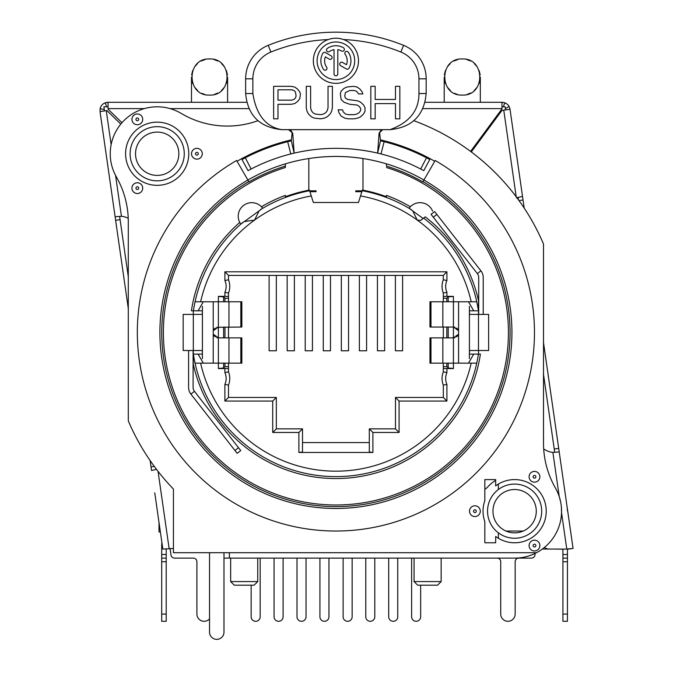 <?xml version="1.0" encoding="UTF-8"?>
<svg xmlns="http://www.w3.org/2000/svg" width="673" height="673" viewBox="0 0 673 673"><rect width="100%" height="100%" fill="white"/><g stroke="black" fill="none" stroke-linecap="round" stroke-linejoin="round"><path stroke-width="1.01" d="M386.453 163.867L386.453 166.122A173.844 173.844 0 0 1 422.829 181.903L435.187 160.494A198.577 198.577 0 0 1 488.018 460.105A198.577 198.577 0 0 1 183.788 460.105A198.577 198.577 0 0 1 236.618 160.494L247.9 180.036A176.006 176.006 0 0 1 470.738 445.602A176.006 176.006 0 0 1 201.076 445.602A176.006 176.006 0 0 1 247.9 180.036L248.976 181.903A173.844 173.844 0 0 1 285.36 166.122L285.36 163.867M362.983 190.181L362.983 158.55A176.006 176.006 0 0 0 308.823 158.55L308.823 190.181M386.453 167.518A172.515 172.515 0 0 1 476.038 433.084A172.515 172.515 0 0 1 195.767 433.084A172.515 172.515 0 0 1 285.36 167.518L285.36 166.122L285.36 167.518M188.591 350.515L188.591 387.429A10.835 10.835 0 0 0 190.888 394.1L237.174 453.341L240.732 450.565L194.447 391.324A6.318 6.318 0 0 1 193.109 387.429L193.109 350.515M483.214 314.409L483.214 277.495A10.835 10.835 0 0 0 480.917 270.824L434.632 211.583L431.073 214.359L477.359 273.6A6.318 6.318 0 0 1 478.705 277.495L478.705 314.409M262.462 207.923L261.444 206.754A146.108 146.108 0 0 1 285.36 195.38L285.36 196.735A144.838 144.838 0 0 1 309.42 190.064L313.34 202.489L358.465 202.489L362.385 190.064A144.838 144.838 0 0 1 386.453 196.735L386.453 195.38A146.108 146.108 0 0 1 410.362 206.754M242.877 222.359A144.14 144.14 0 0 0 195.069 301.773L195.061 301.773A144.148 144.148 0 0 0 193.387 310.8L191.41 310.8A146.108 146.108 0 0 1 239.739 222.46L240.749 224.101L244.366 221.552L254.554 220.088L259.139 210.859L262.68 208.218A13.536 13.536 0 0 0 243.811 205.24A13.536 13.536 0 0 0 240.749 224.101L240.539 223.789M471.193 363.151L453.425 363.151L453.425 368.568L446.922 368.568L446.922 372.59A14.444 14.444 0 0 0 446.922 384.401L446.922 401.058L399.089 401.058L399.089 432.47L372.909 432.47L372.909 452.475L298.896 452.475L298.896 432.47L272.725 432.47L272.725 401.058L224.883 401.058L224.883 384.401A14.444 14.444 0 0 0 224.883 372.59L224.883 368.568L218.38 368.568L218.38 363.151L200.613 363.151A138.731 138.731 0 0 0 471.193 363.151L476.745 363.151A144.148 144.148 0 0 0 478.419 354.124L480.396 354.124A146.108 146.108 0 0 1 193.294 364.219L193.294 350.515M478.52 300.705L478.419 310.8L478.52 300.705A146.108 146.108 0 0 0 425.235 216.849L423.124 218.498M399.089 432.47L395.48 428.861L395.48 397.449L395.48 428.861L369.3 428.861L369.3 451.97L369.3 442.582L302.505 442.582M272.725 401.058L276.334 397.449L276.334 428.861L276.334 397.449L228.492 397.449L228.492 385.133L228.492 397.449L224.883 401.058M228.492 301.773L228.492 293.066L228.492 298.248L224.967 298.248L224.967 301.773M223.613 363.151L223.613 368.03L224.967 366.676L228.492 366.676L228.492 371.858L228.492 363.151M240.833 301.773L240.833 327.044L241.843 327.044L241.843 301.773L218.38 301.773L218.38 296.356L224.883 296.356L224.883 292.334L228.492 293.066A18.053 18.053 0 0 0 228.492 279.791L228.492 275.417L228.492 279.791A18.053 18.053 0 0 1 228.492 293.066A18.053 18.053 0 0 0 228.492 279.791L224.883 280.523L224.883 271.808L228.492 275.417L443.314 275.417L443.314 279.791L443.314 275.417L446.922 271.808L446.922 280.523L443.314 279.791A18.053 18.053 0 0 0 443.314 293.066L443.314 296.423L443.314 293.066L446.922 292.334L446.922 296.356L453.425 296.356L453.425 301.773L476.753 301.773A144.148 144.148 0 0 1 478.419 310.8L473.716 310.8L468.501 301.773M446.922 372.59L443.314 371.858L443.314 368.501L443.314 371.858A18.053 18.053 0 0 0 443.314 385.133L443.314 397.449L443.314 385.133L446.922 384.401M377.427 275.417L377.427 350.776L384.645 350.776L384.645 275.417M341.32 275.417L341.32 350.776L348.538 350.776L348.538 275.417M305.214 275.417L305.214 350.776L312.432 350.776L312.432 275.417M269.107 275.417L269.107 350.776L276.334 350.776L276.334 275.417M287.161 275.417L287.161 350.776L294.387 350.776L294.387 275.417M395.388 275.417L395.388 350.776L402.605 350.776L402.605 275.417M359.374 275.417L359.374 350.776L366.592 350.776L366.592 275.417M330.485 275.417L330.485 350.776L323.267 350.776L323.267 275.417M386.453 195.38L386.453 196.735M285.36 196.735L285.36 195.38M432.596 211.103A13.536 13.536 0 0 0 409.125 208.218L412.734 210.935L417.252 220.088L420.76 220.349L423.14 218.489L412.734 210.935M421.55 219.734L425.235 216.849M200.613 363.151L195.061 363.151A144.148 144.148 0 0 1 193.387 354.124L193.294 364.219M248.825 181.634A174.164 174.164 0 0 0 202.489 444.416A174.164 174.164 0 0 0 469.325 444.416A174.164 174.164 0 0 0 422.989 181.634L423.906 180.036M518.454 199.814L518.101 197.357L518.454 199.814M554.703 452.306L543.506 374.306L554.232 449.026L558.699 448.378L573.068 548.445L568.601 549.092L549.42 549.059A9.027 9.027 0 0 1 544.356 547.494M229.392 552.701L229.392 558.119L514.618 558.119A46.933 46.933 0 0 0 555.385 487.908A90.258 90.258 0 0 1 543.506 443.154L543.506 244.021A225.657 225.657 0 0 0 413.853 120.703A225.657 225.657 0 0 1 470.578 151.408L501.974 108.9L501.974 102.296L504.817 102.809L502.824 102.338M155.808 468.416L155.968 469.535L155.808 468.416M119.617 216.37L128.299 276.847L120.088 219.659L115.621 220.298L100.016 111.575L100.117 108.681A8.126 8.126 0 0 1 105.215 102.809L108.059 102.296L246.722 102.296M108.059 106.805L103.894 106.805L104.483 110.936M505.541 109.909L505.103 106.805L501.974 106.805M291.131 140.85A196.768 196.768 0 0 0 290.568 140.985A196.768 196.768 0 0 1 291.131 140.85A196.768 196.768 0 0 0 290.568 140.985M289.912 141.145A196.768 196.768 0 0 0 287.665 141.7A196.768 196.768 0 0 1 289.912 141.145A196.768 196.768 0 0 0 245.325 157.776L251.113 169.016L248.043 170.639L251.113 169.016A184.133 184.133 0 0 1 294.168 153.124C321.988 146.739 349.817 146.739 377.637 153.124A184.133 184.133 0 0 1 420.701 169.016L423.763 170.639L420.701 169.016L426.48 157.776A196.768 196.768 0 0 0 381.902 141.145A196.768 196.768 0 0 1 384.14 141.7A196.768 196.768 0 0 0 381.902 141.145M381.238 140.985A196.768 196.768 0 0 0 380.682 140.85A196.768 196.768 0 0 1 381.238 140.985A196.768 196.768 0 0 0 380.682 140.85M399.812 159.779A184.133 184.133 0 0 0 395.219 158.147L393.369 157.524A184.133 184.133 0 0 0 392.056 157.095L391.989 157.078A184.133 184.133 0 0 0 391.417 156.893L391.358 156.876A184.133 184.133 0 0 0 366.449 150.878M498.373 532.839A27.08 27.08 0 0 1 514.618 484.097A27.08 27.08 0 0 1 541.698 511.177A27.08 27.08 0 0 1 498.373 532.839L498.373 538.274M111.146 144.628L106.267 110.675L100.016 111.575M106.267 110.675L106.931 110.582L120.795 124.101M115.108 216.723L121.434 216.302A18.053 18.053 0 0 1 128.24 218.313M156.548 469.392L151.543 470.469L150.113 460.534M128.299 308.604L115.621 220.298M173.432 548.453L162.832 549.092L154.748 492.804M257.952 120.703A90.258 90.258 0 0 1 181.172 113.401A46.933 46.933 0 0 0 116.429 177.016A90.258 90.258 0 0 1 128.299 221.77L128.299 420.903A225.657 225.657 0 0 0 173.432 489.061L173.432 552.701L536.507 552.701M121.973 122.713L108.059 109.161L108.059 102.296M471.302 151.947L501.974 110.422L510.016 109.262L524.2 208.117M543.7 449.034L545.668 450.136A18.053 18.053 0 0 0 552.886 452.374L559.238 496.615L560.609 501.78M495.665 480.345A36.191 36.191 0 0 0 487.807 486.873A13.536 13.536 0 0 1 484.838 489.33M509.84 108.412L510.016 109.262M505.356 108.572L509.099 106.519A8.126 8.126 0 0 0 504.817 102.809L503.32 106.805M237.064 161.276A197.669 197.669 0 0 1 291.409 139.866M380.396 139.866A197.669 197.669 0 0 1 434.741 161.276M106.704 106.805L105.215 102.809L107.125 102.346L104.45 103.146M162.319 545.517L162.832 549.092M161.562 540.259L157.701 513.348M523.283 531.039L505.961 531.039M420.659 585.19L420.659 616.788A4.509 4.509 0 0 1 416.15 621.297A4.509 4.509 0 0 1 411.632 616.788L411.632 558.119M397.735 558.119L397.735 616.788A4.509 4.509 0 0 1 393.217 621.297A4.509 4.509 0 0 1 388.708 616.788L388.708 558.119M374.802 558.119L374.802 616.788A4.509 4.509 0 0 1 370.293 621.297A4.509 4.509 0 0 1 365.784 616.788L365.784 558.119M352.147 558.119L352.147 616.788A4.509 4.509 0 0 1 347.638 621.297A4.509 4.509 0 0 1 343.121 616.788L343.121 558.119M328.954 558.119L328.954 616.788A4.509 4.509 0 0 1 324.436 621.297A4.509 4.509 0 0 1 319.927 616.788L319.927 558.119M306.03 558.119L306.03 616.788A4.509 4.509 0 0 1 301.512 621.297A4.509 4.509 0 0 1 297.003 616.788L297.003 558.119M283.097 558.119L283.097 616.788A4.509 4.509 0 0 1 278.588 621.297A4.509 4.509 0 0 1 274.071 616.788L274.071 558.119M251.147 585.19L251.147 616.788A4.509 4.509 0 0 0 255.664 621.297A4.509 4.509 0 0 0 260.173 616.788L260.173 558.119M209.539 552.701L209.539 632.132A7.218 7.218 0 0 0 216.756 639.35A7.218 7.218 0 0 0 223.983 632.132L223.983 552.701M561.383 507.19L561.534 512.599L566.775 549.084L573.068 548.445M562.922 614.079L567.432 614.079L567.432 621.297L562.922 621.297L562.922 549.075M567.432 614.079L567.432 549.05M567.432 510.824L567.204 507.644M543.506 342.549L558.699 448.378M502.84 102.338L505.583 103.146M509.099 106.519L509.848 108.429M425.092 102.296L501.974 102.296M209.539 618.857A7.218 7.218 0 0 1 196.903 614.079L196.903 561.728A3.609 3.609 0 0 0 193.294 558.119L174.551 558.119A3.609 3.609 0 0 1 170.976 555.015L170.033 548.453M561.686 549.075L542.354 549.05M535.018 553.45L535.018 554.502A3.609 3.609 0 0 1 531.409 558.119L518.774 558.119A3.609 3.609 0 0 0 515.165 561.728L515.165 614.079A7.218 7.218 0 0 1 507.938 621.297A7.218 7.218 0 0 1 500.72 614.079L500.72 561.728A3.609 3.609 0 0 0 497.111 558.119M223.983 558.119L227.592 558.119A3.609 3.609 0 0 0 229.392 557.631M562.922 549.218L558.262 549.075M567.432 549.252L568.601 549.092M227.365 79.826L227.163 80.911M209.539 95.078C232.824 96.18 232.824 57.861 209.539 58.972C186.253 57.861 186.253 96.18 209.539 95.078L209.53 95.078M202.775 93.757L204.794 94.43M196.895 89.904L194.615 87.179L197.795 90.729M191.544 78.447L192.074 81.576M191.755 80.087L192.663 83.435L191.755 80.087M205.223 59.502L201.143 61.041M197.576 63.506L194.674 66.778M192.663 70.615L191.62 74.854M201.757 93.311L202.817 93.774M216.252 93.774L217.547 93.202M221.501 90.535L222.04 90.039M227.457 74.854L226.414 70.615M224.403 66.778L221.501 63.506M217.934 61.041L213.854 59.502M227.533 78.413L226.414 83.427M224.471 87.162L221.409 90.611M217.909 93.017L214.384 94.405M158.988 522.366L158.988 531.939L160.367 531.939M480.101 79.826L479.891 80.911M462.267 95.078L462.267 95.078C485.553 96.18 485.553 57.861 462.267 58.972C438.981 57.861 438.981 96.18 462.267 95.078M455.503 93.757L457.522 94.43M449.623 89.904L447.343 87.179L450.531 90.729M444.273 78.447L444.803 81.576M444.483 80.087L445.4 83.435L444.483 80.087M449.631 89.904L450.355 90.577L449.631 89.904M457.951 59.502L453.871 61.041M450.304 63.506L447.41 66.778M445.4 70.615L444.348 74.854M454.485 93.311L455.545 93.774M468.988 93.774L470.276 93.202M474.238 90.535L474.768 90.039M480.185 74.854L479.142 70.615M477.132 66.778L474.238 63.506M470.663 61.041L466.591 59.502M480.27 78.413L479.142 83.427M477.207 87.162L474.145 90.611M470.637 93.017L467.121 94.405M567.432 558.119L562.922 558.119M516.342 197.803L522.526 196.423M558.952 451.995L552.886 452.374M188.777 153.747A31.589 31.589 0 0 1 157.188 185.336A31.589 31.589 0 0 1 125.599 153.747A31.589 31.589 0 0 1 157.188 122.15A31.589 31.589 0 0 1 188.777 153.747M531.788 481.447A5.384 5.384 0 0 1 529.811 474.095A5.384 5.384 0 0 1 537.172 472.118A5.384 5.384 0 0 1 539.14 479.479A5.384 5.384 0 0 1 531.788 481.447M480.295 511.177A5.384 5.384 0 0 1 474.902 516.561A5.384 5.384 0 0 1 469.518 511.177A5.384 5.384 0 0 1 474.902 505.793A5.384 5.384 0 0 1 480.295 511.177M531.788 540.907A5.384 5.384 0 0 1 539.14 542.884A5.384 5.384 0 0 1 537.172 550.236A5.384 5.384 0 0 1 529.811 548.268A5.384 5.384 0 0 1 531.788 540.907M140.018 124.017A5.384 5.384 0 0 0 141.995 116.656A5.384 5.384 0 0 0 134.634 114.688A5.384 5.384 0 0 0 132.665 122.04A5.384 5.384 0 0 0 140.018 124.017M140.018 183.477A5.384 5.384 0 0 0 132.665 185.445A5.384 5.384 0 0 0 134.634 192.806A5.384 5.384 0 0 0 141.995 190.829A5.384 5.384 0 0 0 140.018 183.477M191.519 153.747A5.384 5.384 0 0 0 196.903 159.131A5.384 5.384 0 0 0 202.287 153.747A5.384 5.384 0 0 0 196.903 148.354A5.384 5.384 0 0 0 191.519 153.747M495.665 479.588L484.838 479.588L484.838 500.653A31.589 31.589 0 0 0 484.838 521.701L484.838 542.775L495.665 542.775L495.665 536.448A31.589 31.589 0 0 0 537.988 489.919A31.589 31.589 0 0 0 495.665 485.906L495.665 479.588M130.108 153.747A27.08 27.08 0 0 1 157.188 126.667A27.08 27.08 0 0 1 184.267 153.747A27.08 27.08 0 0 1 157.188 180.827A27.08 27.08 0 0 1 130.108 153.747M157.188 132.085A21.662 21.662 0 0 1 178.85 153.747A21.662 21.662 0 0 1 157.188 175.409A21.662 21.662 0 0 1 135.525 153.747A21.662 21.662 0 0 1 157.188 132.085M361.872 191.704L355.765 191.704L355.765 190.821L362.141 190.821M309.664 190.821L316.049 190.821L316.049 191.704L309.942 191.704M514.618 532.839A21.662 21.662 0 0 1 492.956 511.177A21.662 21.662 0 0 1 514.618 489.515A21.662 21.662 0 0 1 536.28 511.177A21.662 21.662 0 0 1 514.618 532.839M498.373 489.515L498.373 484.089M230.662 558.119L230.662 581.581L257.734 581.581L257.734 558.119M257.734 581.581L254.125 585.19L234.271 585.19L230.662 581.581M437.534 585.19L417.681 585.19L414.072 581.581L441.151 581.581L437.534 585.19M414.072 558.119L414.072 581.581M441.151 558.119L441.151 581.581M166.214 554.502L166.214 621.297L161.697 621.297L161.697 554.502L166.214 554.502L166.214 548.789M161.697 558.119L166.214 558.119M162.176 544.566L161.697 544.566L161.84 542.186M161.697 544.566L161.697 554.502M270.58 146.849L271.211 146.63L270.58 146.849M274.634 145.477L275.955 145.048L274.634 145.477M276.023 145.023L276.595 144.846L276.023 145.023M248.043 170.639L242.011 159.535L245.325 157.776M426.48 157.776L429.795 159.535L423.763 170.639M401.226 146.849L400.595 146.63L401.226 146.849M397.171 145.477L395.859 145.048L397.171 145.477M395.791 145.023L395.211 144.846L395.791 145.023M403.623 147.707A196.768 196.768 0 0 1 408.116 149.423M272.178 159.703L274.382 158.912M274.988 158.693L276.224 158.264M276.586 158.147L278.437 157.524M395.581 158.264L396.818 158.693M397.423 158.912L399.627 159.703M381.011 153.94L384.14 141.7L380.506 140.808L377.637 153.124A184.133 184.133 0 0 0 346.427 148.632A184.133 184.133 0 0 1 381.011 153.94L377.637 153.124L379.084 133.111L379.723 133.481C379.749 131.201 380.935 129.923 383.29 129.653L382.945 129.653M290.795 153.94L287.665 141.7L291.308 140.808L294.168 153.124L290.795 153.94A184.133 184.133 0 0 1 325.387 148.632A184.133 184.133 0 0 0 294.168 153.124L292.721 133.111L292.082 133.481C292.057 131.201 290.871 129.923 288.524 129.653L390.062 129.653C409.394 122.562 419.018 110.523 418.943 93.547L418.943 78.817A28.88 28.88 0 0 0 400.889 52.04A173.306 173.306 0 0 0 343.6 39.564C338.435 37.755 333.303 37.755 328.205 39.564A173.306 173.306 0 0 0 270.916 52.04A28.88 28.88 0 0 0 252.863 78.817L252.863 93.547C256.253 114.898 265.877 126.936 281.743 129.653L382.685 129.653L379.084 133.111M291.308 140.808L292.082 133.481M380.506 140.808L379.723 133.481M292.721 133.111L288.524 129.653M291.754 100.151L277.974 100.151L277.974 89.787L291.754 89.787L293.933 90.476L295.388 91.856L296.112 96.003L295.388 98.081L293.933 99.461L291.754 100.151M354.705 60.772A18.802 18.802 0 0 0 335.903 41.97A18.802 18.802 0 0 0 317.101 60.772A18.802 18.802 0 0 0 335.903 79.582A18.802 18.802 0 0 0 354.705 60.772M348.227 52.149A1.884 1.884 0 0 0 345.611 51.686A1.884 1.884 0 0 0 345.148 54.303A11.281 11.281 0 0 1 346.477 64.709L342.54 62.438A1.884 1.884 0 0 0 339.974 63.127A1.884 1.884 0 0 0 340.664 65.693L346.359 68.983A1.884 1.884 0 0 0 348.934 68.293A15.042 15.042 0 0 0 348.227 52.149M327.271 48.456A1.884 1.884 0 0 0 326.817 51.072A1.884 1.884 0 0 0 329.434 51.535A11.281 11.281 0 0 1 334.027 49.651L334.027 73.937A1.884 1.884 0 0 0 335.903 75.822A1.884 1.884 0 0 0 337.787 73.937L337.787 49.651A11.281 11.281 0 0 1 341.548 51.005A1.884 1.884 0 0 0 344.113 50.315A1.884 1.884 0 0 0 343.423 47.749A15.042 15.042 0 0 0 327.271 48.456M325.328 56.843L329.282 59.123A1.884 1.884 0 0 0 331.848 58.433A1.884 1.884 0 0 0 331.158 55.867L325.446 52.561A1.884 1.884 0 0 0 322.872 53.251A15.042 15.042 0 0 0 323.578 69.403A1.884 1.884 0 0 0 326.203 69.866A1.884 1.884 0 0 0 326.657 67.25A11.281 11.281 0 0 1 325.328 56.843M335.877 38.21A22.562 22.562 0 0 0 313.34 60.772A22.562 22.562 0 0 0 335.903 83.343A22.562 22.562 0 0 0 343.6 39.564M375.172 118.818L375.172 103.608L395.488 103.608L395.488 118.818L399.838 118.818L399.838 86.329L395.488 86.329L395.488 99.461L375.172 99.461L375.172 86.329L370.823 86.329L370.823 118.818L375.172 118.818M331.654 111.213L332.378 107.756L332.378 86.329L328.029 86.329L328.029 107.756L327.305 110.523L325.85 112.601L323.671 113.981L320.769 114.671L314.972 113.981L312.794 112.601L311.347 110.523L310.615 107.756L310.615 86.329L306.265 86.329L306.265 107.756L306.989 111.213L308.444 113.981L311.347 116.749L314.241 118.128L320.769 118.818L324.403 118.128L327.305 116.749L330.199 113.981L331.654 111.213M300.461 93.934L299.737 91.856L297.559 89.088L294.656 87.019L291.03 86.329L273.625 86.329L273.625 118.818L277.974 118.818L277.974 104.298L291.03 104.298L294.656 103.608L297.559 101.539L299.737 98.771L300.461 93.934M357.767 92.546L358.49 93.934L362.848 93.934L362.116 91.856L359.946 89.088L357.043 87.019L353.418 86.329L346.889 87.019L343.987 88.399L341.085 91.166L340.361 93.934L341.085 99.461L343.987 102.229L349.792 104.298L357.043 104.996L359.214 106.376L360.669 108.454L360.669 110.523L359.214 112.601L357.043 113.981L354.141 114.671L348.336 114.671L345.434 113.981L343.255 111.911L342.532 109.834L338.183 109.834L338.906 112.601L341.085 116.059L344.711 118.128L348.336 118.818L354.141 118.818L357.767 118.128L360.669 116.749L363.571 113.981L365.018 111.213L365.018 107.756L363.571 104.996L360.669 102.229L357.767 100.849L347.613 99.461L345.434 98.081L344.711 96.003L345.434 92.546L349.792 90.476L354.141 90.476L356.32 91.166L357.767 92.546M339.747 38.538A22.562 22.562 0 0 0 336.298 38.21M390.062 129.653C412.103 127.416 424.141 115.377 426.169 93.547L426.169 78.817A36.106 36.106 0 0 0 403.598 45.343A180.524 180.524 0 0 0 268.207 45.343A36.106 36.106 0 0 0 245.645 78.817L245.645 93.547L252.863 93.547M281.743 129.653C259.711 127.416 247.672 115.386 245.645 93.547M216.714 337.619L218.38 337.88L218.38 301.773L195.069 301.773M453.425 368.459L448.193 368.03L446.838 366.676L443.314 366.676L443.314 368.501L446.922 368.568M223.613 368.03L218.38 368.459M224.883 368.568L228.492 368.501M223.613 301.773L223.613 296.894L218.38 296.465M223.613 327.044L223.613 337.88M193.294 354.124L198.098 354.124L203.305 363.151M203.305 301.773L198.098 310.8L202.405 310.8M193.387 310.8L198.098 310.8M468.501 363.151L473.716 354.124L478.419 354.124M455.091 337.619L453.425 337.88L453.425 327.044L455.091 327.305M456.597 328.062L457.8 329.248M457.8 335.676L456.597 336.862M215.209 336.862L214.014 335.676M214.014 329.248L215.209 328.062M216.714 327.305L240.833 327.044M202.405 358.633L202.405 306.282M202.405 314.409L202.405 350.515M430.972 327.044L430.972 301.773L429.963 301.773L429.963 327.044L453.425 327.044L458.574 330.729L458.574 334.203L453.425 337.88L429.963 337.88L429.963 363.151L453.425 363.151L453.425 337.88M430.972 301.773L453.425 301.773L453.425 327.044M448.193 368.03L448.193 363.151M448.193 337.88L448.193 327.044M448.193 301.773L448.193 296.894L446.838 298.248L443.314 298.248L443.314 301.773M453.425 296.465L448.193 296.894M458.574 330.729L458.574 301.773M469.409 358.633L469.409 306.282M469.409 350.515L469.409 314.409M198.098 354.124L202.405 354.124M469.409 310.8L473.716 310.8M469.409 354.124L473.716 354.124M193.294 314.409L193.294 310.8M478.52 354.124L478.52 350.515L469.544 350.515L469.409 355.024M469.409 309.9L469.544 314.409L478.486 314.409L478.486 350.515L488.632 350.515L488.632 314.409L478.486 314.409L478.52 310.8M202.405 309.9L202.27 314.409L193.319 314.409L193.319 350.515L202.27 350.515L202.405 355.024M193.319 350.515L183.174 350.515L183.174 314.409L193.319 314.409M240.833 337.88L240.833 363.151L241.843 363.151L241.843 337.88L218.38 337.88L213.232 334.195L213.232 330.729L218.38 327.044M213.232 334.203L213.232 363.151M240.833 363.151L218.38 363.151L218.38 337.88M446.838 366.676L446.838 363.151M446.838 337.88L446.838 327.044M446.838 301.773L446.838 298.248M228.492 337.88L228.492 327.044M224.967 327.044L224.967 337.88M224.967 363.151L224.967 366.676M443.314 366.676L443.314 363.151M443.314 337.88L443.314 327.044M446.922 296.356L443.314 296.423L443.314 298.248M223.613 296.894L224.967 298.248M228.492 296.423L224.883 296.356M446.922 401.058L443.314 397.449L395.48 397.449L399.089 401.058M372.909 432.47L369.3 428.861M372.909 452.475L369.3 451.97M298.896 432.47L302.505 428.861L302.505 451.97L298.896 452.475M302.505 428.861L276.334 428.861L272.725 432.47M224.883 384.401L228.492 385.133A18.053 18.053 0 0 0 228.492 371.858L224.883 372.59M260.358 209.698A144.14 144.14 0 0 1 309.63 190.728M362.175 190.728A144.14 144.14 0 0 1 411.447 209.698M423.645 218.094A144.14 144.14 0 0 1 476.745 301.773M476.745 363.151A144.14 144.14 0 0 1 195.069 363.151M151.03 466.894L154.31 466.423M121.434 216.302L115.571 175.443M169.116 548.453L158.046 471.336M422.871 108.614L501.974 108.614M170.076 108.614L248.934 108.614M108.059 108.614L144.291 108.614M503.757 110.162L516.191 196.752M104.29 109.598L100.117 108.681M567.432 554.502L562.922 554.502M562.922 561.728L567.432 561.728M523.039 199.999L519.009 200.579M533.79 477.981A1.38 1.38 0 0 1 533.277 476.097A1.38 1.38 0 0 1 535.17 475.584A1.38 1.38 0 0 1 535.674 477.477A1.38 1.38 0 0 1 533.79 477.981M476.291 511.177A1.38 1.38 0 0 1 474.902 512.565A1.38 1.38 0 0 1 473.523 511.177A1.38 1.38 0 0 1 474.902 509.798A1.38 1.38 0 0 1 476.291 511.177M533.79 544.373A1.38 1.38 0 0 1 535.674 544.878A1.38 1.38 0 0 1 535.17 546.77A1.38 1.38 0 0 1 533.277 546.266A1.38 1.38 0 0 1 533.79 544.373M138.024 120.551A1.38 1.38 0 0 0 138.529 118.658A1.38 1.38 0 0 0 136.636 118.154A1.38 1.38 0 0 0 136.131 120.038A1.38 1.38 0 0 0 138.024 120.551M138.024 186.943A1.38 1.38 0 0 0 136.131 187.447A1.38 1.38 0 0 0 136.636 189.332A1.38 1.38 0 0 0 138.529 188.827A1.38 1.38 0 0 0 138.024 186.943M195.515 153.747A1.38 1.38 0 0 0 196.903 155.127A1.38 1.38 0 0 0 198.283 153.747A1.38 1.38 0 0 0 196.903 152.359A1.38 1.38 0 0 0 195.515 153.747M166.214 561.728L161.697 561.728M166.214 614.079L161.697 614.079M403.598 45.343L400.889 52.04M268.207 45.343L270.916 52.04M245.645 78.817L252.863 78.817M426.169 93.547L418.943 93.547M426.169 78.817L418.943 78.817M471.193 301.773A138.731 138.731 0 0 0 360.535 195.936M446.922 280.523A14.444 14.444 0 0 0 446.922 292.334M446.922 271.808L224.883 271.808M224.883 292.334A14.444 14.444 0 0 0 224.883 280.523M311.271 195.936A138.731 138.731 0 0 0 200.613 301.773M458.574 363.151L458.574 334.195M442.842 363.151L442.842 337.88M442.842 327.044L442.842 301.773M430.972 363.151L430.972 337.88M259.139 210.859L244.366 221.552M234.953 450.498L238.503 447.722M190.888 394.1L194.447 391.324M213.232 301.773L213.232 330.729M228.963 301.773L228.963 327.044M228.963 337.88L228.963 363.151M436.853 214.426L433.303 217.202M480.917 270.824L477.359 273.6M443.314 371.858A18.053 18.053 0 0 0 443.314 385.133M227.592 102.296L227.592 77.218M191.485 102.296L191.485 77.218M480.32 102.296L480.32 77.218M444.214 102.296L444.214 77.218"/></g></svg>
